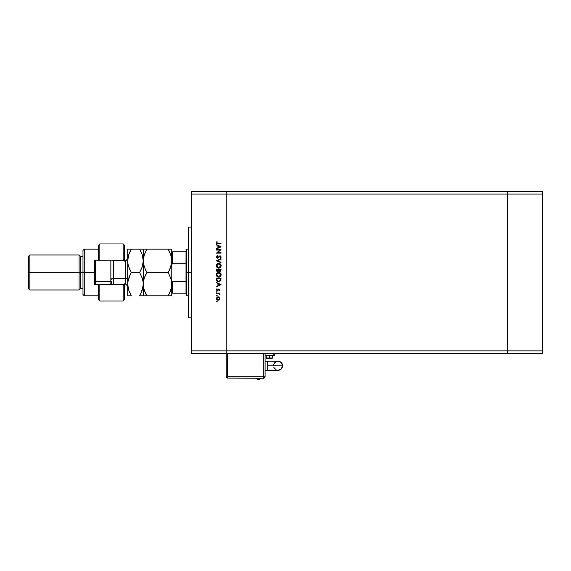<?xml version="1.0" encoding="UTF-8"?>
<svg xmlns="http://www.w3.org/2000/svg" width="571" height="571" viewBox="0 0 571 571"><rect width="100%" height="100%" fill="white"/><g stroke="black" fill="none" stroke-linecap="round" stroke-linejoin="round"><path stroke-width="0.86" d="M507.455 353.478L507.455 191.471L226.202 191.471L226.202 194.061L226.202 191.471L191.206 191.471L507.455 191.471L507.455 194.061L507.455 191.471L507.455 194.061L226.202 194.061L507.455 194.061L507.455 350.887L507.455 194.061L507.455 350.887L226.202 350.887L226.202 194.061L226.202 350.887L507.455 350.887L507.455 353.478L507.455 350.887L507.455 353.478L542.45 353.478L226.202 353.478L226.202 350.887L226.202 353.478L507.455 353.478M191.206 272.474L188.616 272.474L188.616 317.84L188.616 272.474L191.206 272.474M191.206 194.061L191.206 350.887L226.202 350.887L226.202 194.061L191.206 194.061L191.206 191.471L191.206 194.061L226.202 194.061L226.202 191.471L226.202 350.887L191.206 350.887L191.206 194.061M216.48 250.034L220.042 250.034L216.48 250.034L216.48 249.627L221.02 249.627L217.451 252.71L221.02 252.71L221.02 253.117L216.48 253.117L220.042 250.034L216.48 253.117L221.02 253.117L221.02 252.71L217.451 252.71L221.02 249.627L216.48 249.627L216.48 250.034L216.48 249.627L221.02 249.713M216.366 256.936L217.594 258.235L216.388 257.186L217.166 255.672L217.587 255.944L216.844 257.1L217.501 257.821L219.621 255.951L220.841 256.179L221.077 257.335L220.37 258.178L220.663 256.8L220.099 256.258L217.594 258.235L220.099 256.258L220.67 256.921L220.092 257.806L220.37 258.178L221.134 256.964L220.078 255.851L217.601 257.828L216.83 256.936L217.358 255.558L216.366 256.936L217.472 258.228M221.02 262.275L221.02 262.71L216.48 260.79L221.02 258.813L221.02 259.248L217.444 260.761L221.02 262.275L221.02 262.71L216.48 260.79L221.02 262.71L221.02 262.275L217.444 260.761L221.02 259.248L221.02 258.813L216.48 260.733L221.02 258.813L221.02 259.248M216.366 265.743L217.051 264.052L218.614 263.352L220.427 264.03L221.134 265.594L220.456 267.421L218.871 268.12L217.237 267.592L216.366 265.743C216.502 267.199 217.294 267.992 218.75 268.12C220.228 267.985 221.02 267.185 221.134 265.708C220.991 264.259 220.185 263.474 218.729 263.352L218.736 263.352C217.28 263.488 216.495 264.287 216.366 265.743M216.702 273.566L218.729 272.424C217.28 272.567 216.495 273.359 216.366 274.815L217.051 273.124L218.5 272.431L220.427 273.102L221.134 274.665L220.456 276.492L218.871 277.192L217.066 276.507L216.366 274.815C216.502 276.271 217.294 277.063 218.75 277.192C220.228 277.063 221.02 276.257 221.134 274.779C220.991 273.331 220.185 272.545 218.729 272.424L218.85 272.424M216.48 282.873L216.48 282.431L221.02 284.579L216.48 286.735L217.936 285.621L217.936 283.559L216.48 282.431L217.936 283.559L217.936 285.621L216.48 286.735L221.02 284.636L216.48 286.735L216.48 286.292M217.18 301.474L216.802 301.852L216.659 301.124L217.173 301.545L216.537 301.745L217.18 301.474L216.802 301.095L217.18 301.474L216.802 301.852L216.423 301.474L216.802 301.095L217.18 301.474L216.802 301.852L216.423 301.474L216.802 301.095L217.18 301.474L216.802 301.852L216.73 301.103M218.129 296.792L219.435 297.37L219.856 298.512L219.057 299.968L217.472 300.096L216.452 298.847L216.916 297.291L218.129 296.792L216.423 298.512L218.129 300.225L219.307 299.768L219.856 298.512L219.307 297.248L219.856 298.512L219.307 299.768L218.129 300.225M216.423 295.6L216.802 295.978L217.18 295.6L216.802 295.978L216.43 295.528L216.951 295.25L217.073 295.871L216.452 295.742L217.18 295.6L216.802 295.221L217.18 295.6L216.802 295.978L216.423 295.6L216.802 295.221L217.18 295.6L216.802 295.978L216.423 295.6L216.802 295.221L217.18 295.6L216.802 295.978L216.423 295.6L216.802 295.221M216.48 293.537L216.48 293.13L216.48 293.537L216.48 293.13L219.799 293.13L219.307 293.537L219.742 294.7L218.857 293.644L216.48 293.537L218.736 293.608L219.742 294.7L219.307 293.537L219.799 293.13L216.48 293.13L219.799 293.13L219.799 293.537M216.423 291.938L216.802 291.56L217.18 291.938L216.802 292.316L216.423 291.938L216.802 292.316L217.18 291.938L216.802 291.56L217.18 291.938L216.802 292.316L216.423 291.938L216.802 291.56L217.18 291.938L216.802 292.316L216.423 291.938L216.802 291.56L217.18 291.938L216.802 292.316L216.423 291.938L216.802 291.56L216.423 291.938L216.802 292.316L216.423 291.938M216.873 288.769L216.423 289.711L216.873 288.769L217.365 290.282L218.986 288.94L219.856 289.697L219.385 290.625L219 289.347L217.894 290.532L217.009 290.618L216.43 289.811L216.873 288.769L216.866 289.911L217.365 290.282L218.986 288.94L217.365 290.282L216.873 288.769L216.423 289.711L217.38 290.689L219 289.347L219.385 290.625L219.856 289.782L219.385 290.625L219 289.347L217.894 290.532L217.009 290.618M217.387 281.496L216.48 279.533C216.495 280.989 217.237 281.76 218.693 281.846L216.752 280.853L216.48 278.127L221.02 278.127L220.713 280.789L218.693 281.846L220.856 280.482L221.02 278.127L216.48 278.127L216.48 279.533L216.48 278.127L221.02 278.127L221.02 279.041M216.488 270.411L216.48 269.048L216.48 270.276L216.48 269.048L221.02 269.048L220.613 271.125L219.607 271.346L218.929 270.854L217.865 271.725L216.894 271.375L216.48 270.276L217.772 271.725L218.929 270.854L219.892 271.375L221.02 269.933L221.02 269.048L216.48 269.048L221.02 269.048L221.02 269.94M216.48 245.066L216.48 244.624L221.02 246.779L216.48 248.927L217.936 247.814L217.936 245.758L216.48 244.624L217.936 245.758L217.936 247.814L216.48 248.927L221.02 246.836L216.48 248.927L216.48 248.485M216.366 242.754L216.887 241.661L217.087 243.26L221.02 243.403L221.02 243.81L216.88 243.66L216.366 242.754L216.887 241.661L217.237 241.897L216.83 242.775L217.237 241.897L216.887 241.661L216.366 242.754L217.958 243.81L221.02 243.81L221.02 243.403L216.866 242.96M226.202 353.478L191.206 353.478L191.206 350.887L191.206 353.478L226.202 353.478L226.202 350.887L226.202 376.81L227.501 376.81L227.501 353.478L227.501 376.81L226.202 376.81L227.501 378.109A1.299 1.299 0 0 1 226.202 376.81L226.202 353.478M188.616 227.108L188.616 272.474L188.616 227.108L191.206 227.108M216.802 301.852L216.423 301.474M219.821 298.155L219.849 298.69M217.18 299.939L216.702 299.468M216.916 297.291L217.458 296.927M219.185 297.141L218.764 296.906M219.071 299.425L219.45 298.512L218.129 299.818L216.83 298.512L218.129 297.198L217.201 297.584M218.964 297.498L218.129 297.198L219.45 298.512L219.057 297.584M217.201 299.432L218.129 299.818L219.057 299.44M217.044 297.776L217.158 299.39M219.307 293.537L219.856 294.343L219.307 293.537L219.856 294.343L219.742 294.7L219.428 294.136M219.856 294.343L219.742 294.7M218.971 293.687L219.392 294.472L218.593 293.58M218.736 293.608L218.165 293.544M217.18 291.938L216.802 292.316L217.18 291.938M217.679 290.168L218.022 289.661L217.365 290.282L216.83 289.697L217.365 290.282L216.83 289.697L217.365 290.282L216.83 289.697L217.18 289.04L216.83 289.697L217.365 290.282L218.986 288.94L219.856 289.782L219.385 290.625M219.1 290.353L219.45 289.782L219.1 290.353L219.45 289.782L219 289.347L217.472 290.682M219.45 289.782L218.7 289.461L217.972 290.475M218.7 289.461L218.358 289.932L218.7 289.461M218.022 289.661L218.986 288.94L219.856 289.782L218.986 288.94L218.479 289.09L218.986 288.94M221.02 284.579L216.48 282.431L221.02 284.579M220.135 284.601L218.4 285.407L218.4 283.78L220.135 284.601L218.4 283.78L218.4 285.407L220.135 284.601M216.752 280.853L217.03 281.217M220.556 278.848L220.427 280.247L220.556 278.534L220.427 280.247L218.693 281.439L219.564 281.26M217.687 281.175L218.693 281.439L217.066 280.347L217.687 281.175M216.951 279.376L216.951 278.534L220.556 278.534L216.951 278.534L217.166 280.589M217.901 281.289L218.286 281.403M220.278 272.967L220.72 273.445M220.87 273.687L221.091 274.316M220.87 275.929L219.5 277.085M218.022 277.092L217.637 276.928M217.544 276.364L218.143 276.692M216.866 274.415L218.736 272.831L220.67 274.801L218.757 276.785L216.873 275.236M217.18 273.652L216.873 274.365M219.999 273.302L217.994 272.981M220.456 275.714L220.584 274.216M217.658 276.45L219.143 276.749M219.307 276.707L220.356 275.893M216.866 275.186L216.994 275.615M217.151 275.914L217.53 276.357M220.634 274.415L220.456 273.909M220.52 274.051L220.27 273.595M220.791 270.932L219.892 271.375L218.929 270.854L219.892 271.375M217.622 271.717L217.08 271.525M218.308 271.097L218.636 269.455L218.136 271.225M217.365 271.196L217.08 270.882L217.772 271.318L218.6 270.476M219.114 270.083L219.885 270.968L219.1 269.455L220.556 269.455L220.135 270.925M220.049 270.954L220.556 269.455L219.1 269.455L219.136 270.261M219.971 270.968L220.492 270.504M218.065 271.261L216.951 270.04L217.772 271.318L218.479 270.854M216.951 270.04L216.951 269.455L218.636 269.455L216.951 269.455L216.951 270.04M219.285 263.409L220.056 263.738M220.278 263.895L221.134 265.708M220.87 266.857L220.463 267.406M218.058 268.027L217.644 267.863M217.066 267.435L216.666 266.921L217.066 267.428M216.373 265.515L216.438 265.137M216.702 264.494L217.58 263.645M217.815 263.531L217.408 263.752M217.051 264.052L216.537 264.83M217.544 267.292L218.143 267.621M217.18 264.58L216.83 265.729L218.736 263.759L220.67 265.822L218.757 267.713L216.873 266.165M219.999 264.23L217.994 263.909M220.456 266.636L220.584 265.144M217.665 267.385L219.143 267.678M219.307 267.635L220.356 266.821M216.866 266.107L216.994 266.543M217.151 266.843L217.53 267.285M220.634 265.344L220.456 264.837M220.52 264.98L220.27 264.523M217.358 255.558L217.451 256.029M217.587 255.944L216.844 257.1M216.844 256.779L217.601 257.828L220.078 255.851M216.837 257.021L218.043 257.664L217.601 257.828M217.508 257.821L217.037 257.55M218.172 257.557L219.343 256.143M220.292 255.872L220.813 256.151M221.134 256.964L220.37 258.178L220.199 257.721M220.156 256.258L220.67 256.921L220.099 256.258L220.67 256.921L220.092 257.806L220.663 256.8M219.507 256.557L218.921 257.357M216.716 257.842L217.116 258.135M221.02 252.71L221.02 253.117L216.48 253.024M221.02 246.779L216.48 244.624L221.02 246.779M220.135 246.8L218.4 247.6L218.4 245.98L220.135 246.8L218.4 245.98L218.4 247.6L220.135 246.8M221.02 243.403L221.02 243.81L217.679 243.81M217.237 241.897L216.83 242.775M217.465 243.382L218.001 243.403M216.852 298.255L216.852 298.761M217.872 299.796L218.258 299.811M219.35 299.011L219.428 298.255M218.429 281.424L218.836 281.439M218.565 276.778L218.943 276.778M219.136 276.749L219.985 276.335M218.921 272.838L218.358 272.867M216.966 274.051L216.83 274.801M218.565 267.706L218.943 267.706M219.136 267.678L219.985 267.257M218.921 263.766L218.358 263.795M216.866 265.351L216.83 265.729M273.602 364.905L273.509 365.79A4.539 4.539 0 0 1 278.048 361.257L281.253 362.585L282.581 365.79A4.539 4.539 0 0 0 278.048 361.257L278.048 361.257A4.539 4.539 0 0 1 282.581 365.79L281.253 369.002L278.048 370.329A4.539 4.539 0 0 0 282.581 365.79L267.678 365.79L267.678 370.329L265.087 370.329L267.678 370.329L267.678 361.257L265.087 361.257L267.678 361.257L267.678 365.79L282.581 365.79A4.539 4.539 0 0 1 278.048 370.329L277.163 370.244M258.606 379.529L260.676 378.238A2.298 2.298 0 0 1 256.543 378.238L258.606 379.529M269.298 355.426L269.298 355.812L273.188 355.812L265.408 355.555L269.298 355.426M269.298 358.017L272.538 358.017L269.298 358.017L269.298 358.402L272.153 358.402L269.298 358.402L269.298 358.017L266.057 358.017L269.298 358.017L269.298 355.812L269.298 358.017M276.314 369.987L273.859 367.531M273.859 364.055L276.314 361.6M265.087 376.81L265.087 353.478L265.087 376.81A1.299 1.299 0 0 1 263.788 378.109L265.087 376.81L227.501 376.81L227.501 378.109L227.501 376.81L265.087 376.81M263.788 353.478L263.788 378.109L263.788 353.478M274.808 353.478L274.808 355.426L274.808 353.478M273.509 355.426L274.808 355.426L273.509 355.426L273.509 353.478L273.509 355.426L265.087 355.426L273.509 355.426M266.5 358.402L269.298 358.402L266.45 358.402L266.057 355.812L273.188 355.812M273.188 355.555L266.065 355.812M227.501 378.109L263.788 378.238L227.501 378.109M186.025 293.209L186.025 281.66L186.025 293.209L172.413 293.209L186.025 293.209M186.025 272.474L186.025 281.66L186.025 263.288L186.025 272.474L186.674 272.474L186.025 272.474M188.616 295.807L186.674 295.807L186.674 272.474L186.674 295.807L186.025 295.157M188.616 272.474L186.674 272.474L188.616 272.474M172.192 251.74L172.413 263.288L171.771 265.03L172.413 263.288L172.413 251.74L186.025 251.74L186.025 263.288L186.025 251.74L171.771 251.74M188.616 249.142L186.674 249.142L186.674 272.474L186.674 249.142L186.025 249.791M171.771 279.918L171.792 280.411M171.771 293.209L172.413 293.209L171.771 293.209L172.413 293.209L172.413 281.66L171.871 280.896L172.413 281.66L172.413 293.209M186.025 281.66L172.413 281.66L186.025 281.66M172.413 263.288L186.025 263.288L172.413 263.288M171.771 284.272L171.507 281.11L171.507 287.184L169.608 293.023L170.758 290.154L168.16 295.807L169.608 293.023L168.16 295.807L171.771 295.807L171.771 260.811L170.765 266.8L168.16 272.474L170.765 278.141L171.7 282.609L171.7 285.678L170.75 290.168L168.16 295.807L146.861 295.807L170.758 295.807M542.45 191.471L542.45 353.478L542.45 350.887L507.455 350.887L542.45 350.887L542.45 194.061L507.455 194.061L542.45 194.061L542.45 191.471L507.455 191.471L542.45 191.471M98.54 299.632L98.54 284.786L94.65 284.786L94.65 260.162L123.165 260.162L124.464 258.863L124.464 245.259L123.165 243.96L123.165 260.162L123.165 243.96L99.832 243.96L99.832 260.162L123.165 260.162L123.165 260.811L123.165 260.162L124.464 258.863L124.464 245.316M112.794 284.251L112.794 284.786L112.794 284.251M84.28 272.474L82.988 272.474L82.988 294.508L82.988 272.474L79.098 272.474L79.098 289.968L79.098 272.474L28.55 272.474L28.55 288.676L28.55 256.272L28.55 272.474L29.849 272.474L29.849 289.968L29.849 272.474L79.098 272.474L79.098 254.98L79.098 272.474L80.397 272.474L80.397 288.676L80.397 272.474L82.988 272.474L82.988 250.441L82.988 272.474L84.28 272.474L84.28 295.807L84.28 272.474L94.65 272.474L84.28 272.474L84.28 249.142L84.28 272.474M124.464 299.561L124.464 286.085L123.165 284.786L123.165 284.137L123.165 300.988L123.165 284.786L99.832 284.786L99.832 300.988L99.832 284.786L94.65 284.786L94.65 260.162L98.54 260.162L98.54 245.316M124.464 285.821L124.464 283.787M124.464 261.161L124.464 259.127M112.794 260.697L112.794 260.162L112.794 260.697M123.165 284.786L98.54 284.786L98.54 299.689L99.832 300.988L123.165 300.988L124.464 299.689L124.464 286.085L123.165 284.786M28.55 256.272L29.849 254.98L29.849 272.474L29.849 254.98L79.098 254.98L80.397 256.272L80.397 272.474L80.397 256.272L82.988 256.272M98.54 245.259L98.54 260.162L99.832 260.162L99.832 243.96L98.54 245.259M124.464 258.863L124.464 260.811M124.464 284.137L124.464 286.085M110.853 281.546L110.853 284.786L110.853 281.546L95.3 281.225L95.3 284.786L95.3 260.162L95.3 281.225L95.949 281.546L95.949 284.786L95.949 281.546L110.853 281.546L110.853 260.162L110.853 281.546L111.502 281.225L110.853 281.546M113.443 266.643L113.443 278.305L125.756 278.305L125.756 284.137L125.756 278.305A1.941 0.971 180 0 1 127.704 279.276A1.941 0.971 0 0 0 125.756 278.305L125.756 266.643M127.704 258.863L125.756 260.811L125.756 278.305L113.443 278.305A1.941 0.971 0 0 0 111.502 279.276A1.941 0.971 180 0 1 113.443 278.305L113.443 284.137L111.995 284.786M144.727 291.431L143.514 287.177L143.321 282.602L144.263 278.134L146.861 272.474L168.16 272.474L146.861 272.474L144.27 266.835L143.257 260.811L143.514 287.17L143.521 281.082L144.263 278.134L146.861 272.474L144.263 278.127M171.5 287.206L171.214 288.569M143.342 282.374L143.257 295.807L146.861 295.807L143.257 295.807L146.861 295.807L144.263 290.139L143.514 287.156M169.673 252.047L168.16 249.142L171.771 249.142L146.861 249.142L144.256 254.816L143.257 260.811L144.256 254.816L146.861 249.142L168.16 249.142L170.75 254.78L171.771 260.811L171.5 257.757M146.026 250.669L146.861 249.142L143.257 249.142L143.257 260.811L144.256 254.816L146.861 249.142L144.263 249.142M171.014 255.644L171.193 256.293M143.514 257.771L143.885 256.094M142.6 265.636L143.257 260.811L143.521 263.866L143.257 260.811L143.521 263.866L145.398 269.669M144.006 265.979L144.263 266.821M168.16 272.474L169.608 269.698L168.16 272.474L170.765 278.141L171.507 281.11M170.765 266.807L171.507 263.838L169.616 269.69L170.765 266.8M143.321 295.807L143.514 249.142M146.861 272.474L145.412 269.698M146.412 295L145.412 293.03M144.142 289.775L144.256 290.132M145.419 269.719L146.369 271.589M143.828 265.315L144.27 266.828M143.521 281.075L143.792 279.769M144.27 278.113L145.412 275.251M146.019 274.023L145.419 275.229M171.7 259.277L171.771 249.142L168.16 249.142L170.75 254.78L171.7 259.27M171.771 295.807L171.771 249.142M171.179 265.372L171.507 263.845M169.002 270.932L169.608 269.705M169.908 275.914L169.616 275.265M170.879 278.505L170.765 278.148M142.051 267.385L139.645 272.474L142.25 278.141L143.185 282.609L143.185 285.678L141.094 293.023L142.243 290.161L140.509 294.229M140.109 271.646L141.094 269.705L139.645 272.474L131.309 272.474L128.711 278.12L131.309 272.474L128.718 266.835L127.968 263.873L127.704 249.142L127.704 284.137L127.961 257.792L128.703 254.816L131.309 249.142L129.86 251.918L131.309 249.142L127.704 249.142M141.637 276.492L142.993 281.103L143.257 284.137L142.243 290.147M142.436 278.741L139.645 272.474L142.25 266.8L143.257 260.811L142.993 263.831M143 281.146L143.257 284.137M141.265 295.807L143.257 295.807M142.714 288.498L142.986 287.192M142.236 290.168L139.645 295.807L142.236 295.807M143.185 259.27L142.243 254.787L143.185 259.27M141.123 251.975L139.645 249.142L143.257 249.142L139.645 249.142L142.236 254.78L143.257 260.811M142.671 256.272L142.243 254.794M127.768 295.807L127.704 284.137L127.704 295.807L131.309 295.807L129.86 295.807L131.309 295.807L128.711 290.139L127.768 285.664L127.968 281.082L129.86 275.251L131.309 272.474L139.645 272.474M128.446 255.672L127.704 260.811L128.703 254.816L131.309 249.142L139.645 249.142L142.236 254.78M128.918 254.202L128.703 254.816M129.688 249.142L128.718 249.142M127.79 282.352L129.86 275.251M128.239 279.761L127.968 281.082M128.282 265.337L129.824 269.626M131.08 295.4L128.711 290.139L127.704 284.137L127.954 287.127M128.575 289.725L129.546 292.323M139.645 295.807L141.094 295.807M130.202 274.53L130.01 274.936M140.751 293.744L140.944 293.344M128.711 254.809L127.961 257.778M127.704 260.811L127.968 263.859M143.257 249.142L129.86 249.142M125.756 260.811L113.443 260.811L113.443 284.137L125.756 284.137L127.704 286.085M95.949 260.162L95.949 281.546L95.949 260.162M111.502 284.786L111.502 281.225M191.206 317.84L188.616 317.84M267.678 370.329L278.048 370.329M272.153 358.402L272.538 355.812M267.678 361.257L278.048 361.257M98.54 295.807L84.28 295.807L82.988 294.508M28.55 288.676L29.849 289.968L79.098 289.968L80.397 288.676L82.988 288.676M98.54 249.142L84.28 249.142L82.988 250.441M113.443 260.811L111.995 260.162"/></g></svg>
